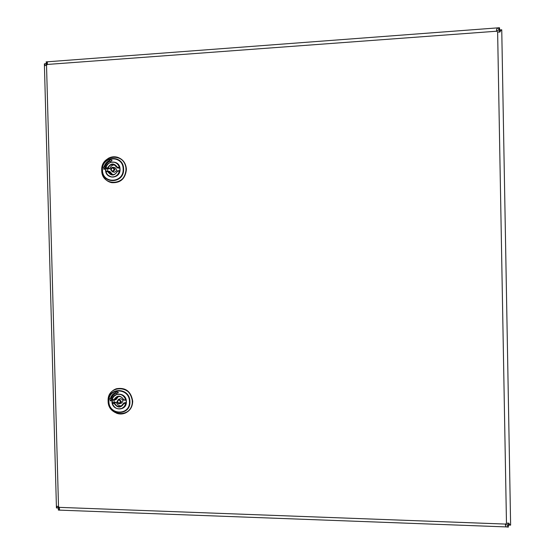<?xml version="1.0" encoding="UTF-8"?>
<svg xmlns="http://www.w3.org/2000/svg" width="555" height="555" viewBox="0 0 555 555"><rect width="100%" height="100%" fill="white"/><g stroke="black" fill="none" stroke-linecap="round" stroke-linejoin="round"><path stroke-width="0.83" d="M499.028 29.914L499.59 29.873L499.555 27.833L498.779 28.111C497.523 27.958 496.76 28.569 496.496 29.942L496.732 31.212L497.627 32.003L499.972 32.017L500.998 30.081L501.748 29.783L510.621 525.134L509.872 524.968L508.9 523.185L506.472 523.268L505.612 524.08L505.411 525.314C505.723 526.612 506.5 527.167 507.742 526.972L58.448 510.094L59.531 509.435L59.225 507.36L58.504 506.576L57.012 506.292L56.492 507.908L58.317 507.7L58.483 508.109L59.309 507.638M46.467 65.31L46.419 63.568L44.379 63.867L45.087 65.608L46.53 65.282L47.217 64.456L47.397 62.285L46.134 61.889L46.481 63.499L47.411 63.568M498.779 28.111L498.806 30.039L496.6 30.719M46.467 62.979L46.585 63.492M46.134 61.889L499.278 27.75M499.59 30.164L498.806 30.039M46.675 63.589L47.355 63.874M58.289 509.858L58.712 508.13L59.441 508.13M505.508 524.489L508.165 525.183L508.477 524.857M507.742 526.972L507.707 525.037M508.2 527.25L508.484 525.12L507.825 525.099M58.559 508.748L58.712 508.13M58.677 508.179L59.329 507.728M509.872 524.968L508.172 524.593L507.922 523.053M499.042 32.176L499.666 29.956M500.998 30.081L499.299 30.476M508.172 524.593L508.553 525.058L510.621 525.134L501.748 29.783L499.666 29.942M58.33 506.514L58.317 507.7M56.492 507.908L58.483 508.109L58.441 506.555M47.335 63.964L46.419 63.568L46.37 65.344M44.428 63.936L46.273 64.04M111.916 160.118L111.971 160.617L110.313 161.706M109.807 160.159L110.105 159.805L109.862 160.36C106.935 161.602 104.999 163.829 104.062 167.034L103.563 167.332L104.16 169.469M105.089 167.256L104.402 169.324L104 169.275M104.84 167.201C105.693 164.349 107.42 162.358 110.022 161.241L110.161 161.519M111.93 160.118L110.105 159.805M111.881 160.104L110.036 159.784M109.737 160.145L109.786 160.346C106.858 161.581 104.93 163.808 103.993 167.013L103.799 166.979M103.494 167.319L103.924 169.261M111.735 182.657L111.888 182.685C120.602 183.081 125.444 178.62 126.422 169.31C125.909 163.094 122.877 159.063 117.334 157.218L117.181 157.183M119.616 170.69L117.389 170.787L117.556 171.204C114.413 176.108 111.153 176.261 107.781 171.655L105.956 171.738L106.019 171.315L108.225 171.218M117.389 170.787L119.63 170.683L119.387 171.12C118.139 175.158 115.544 177.08 111.597 176.885C108.773 176.351 106.893 174.631 105.956 171.738M106.019 171.315L108.246 171.211L107.781 171.655M114.788 164.884C112.29 164.897 110.632 166.181 109.828 168.72L107.684 167.825C110.813 162.913 114.066 162.761 117.459 167.36L119.29 167.277L119.568 167.783L117.327 167.887L117.459 167.36M107.677 171.238L107.677 168.824L105.956 168.422L105.859 167.908C107.358 163.385 110.306 161.54 114.698 162.372C117.001 163.184 118.527 164.814 119.29 167.277M110.736 169.622L112.838 167.27L114.843 167.624C117.188 169.365 117.056 170.912 114.448 172.251L112.381 171.828L110.736 169.677M117.362 170.808C116.397 173.583 114.573 174.839 111.888 174.575L108.26 171.211L109.897 171.537L112.7 174.652M117.327 167.887L119.831 168.255M107.677 168.824L109.828 168.72M116.314 391.726L116.12 392.059L116.411 391.726L118.465 392.42L116.474 393.426L116.848 393.606M116.335 393.183L116.3 393.197C113.761 394.175 112.075 396.027 111.243 398.761L111.666 399.239L110.806 400.828L110.327 400.738L110.709 400.932M110.098 398.469L110.466 398.497C111.375 395.458 113.234 393.391 116.057 392.302M109.966 398.767L110.396 400.717M116.189 392.038L116.023 392.309C113.178 393.398 111.305 395.472 110.396 398.525M109.897 398.795L110.327 400.738M125.208 413.08L125.354 413.017C130.134 410.742 132.583 406.773 132.707 401.133C131.001 391.365 125.59 387.23 116.481 388.729L116.328 388.777M126.235 402.389L123.751 403.013L123.911 403.547C120.775 408.216 117.528 408.175 114.17 403.436L112.353 403.416L112.429 402.888L114.108 402.257L113.962 400.044M123.751 403.013L125.985 403.034L124.389 406.413L122.01 408.334C117.487 409.756 114.268 408.119 112.353 403.416M112.429 402.888L114.649 402.909L114.17 403.436M118.381 396.52L116.175 399.496L114.545 400.051L114.073 399.649C117.188 394.973 120.435 395.007 123.807 399.746L126.075 400.099M114.51 400.044L112.332 400.023L112.256 399.628C112.936 397.005 114.503 395.292 116.952 394.487C121.122 393.759 124.015 395.521 125.638 399.767M125.86 400.162L123.661 400.141L123.807 399.746M117.112 401.466L118.444 399.343L120.657 398.629C123.245 399.739 123.515 401.237 121.489 403.131L119.318 403.776L117.112 401.542M123.716 403.055L121.045 406.232C118.069 407.065 115.939 405.955 114.649 402.909L116.252 402.278C117.285 404.942 119.131 406.128 121.781 405.837M116.252 402.278L114.108 402.257M59.225 507.36L505.612 524.08M506.472 523.268L497.627 32.003M496.732 31.212L47.217 64.456M46.53 65.282L58.504 506.576M105.554 169.885C104.937 159.986 120.116 159.23 120.04 169.213C120.629 179.161 105.45 179.827 105.554 169.885M119.929 169.219C119.623 165.598 117.854 163.26 114.614 162.213L111.035 162.296M105.908 168.387L105.97 171.335M125.964 169.219C126.082 152.486 100.67 153.797 101.731 170.35C101.537 186.952 126.935 185.897 125.964 169.219M108.218 158.39C111.028 156.801 113.962 156.385 117.029 157.141C122.579 158.987 125.61 163.017 126.124 169.233C125.153 178.557 120.303 183.018 111.583 182.63C108.502 181.984 106.012 180.333 104.111 177.676M102.189 170.066C101.26 155.442 123.709 154.29 123.598 169.067C124.466 183.795 102.03 184.746 102.189 170.066M123.148 169.067C123.252 154.796 101.579 155.906 102.474 170.031C102.314 184.204 123.98 183.289 123.148 169.067M108.246 175.366L111.458 176.996C116.536 177.253 119.36 174.665 119.935 169.233M119.387 171.12L117.556 171.204M111.888 174.575C114.573 174.839 116.404 173.611 117.376 170.891M105.859 167.908L107.684 167.825M117.285 167.756L114.018 164.599C111.153 164.155 109.203 165.397 108.183 168.318L105.956 168.422M113.345 167.312L115.058 169.476L112.956 171.883L112.381 171.828L110.681 169.65C110.854 167.998 111.742 167.215 113.345 167.312M114.073 169.441C113.047 167.478 112.075 167.527 111.153 169.58C112.179 171.544 113.151 171.495 114.073 169.441M111.95 401.452C111.333 391.629 126.457 391.747 126.373 401.605C126.963 411.477 111.846 411.269 111.95 401.452M116.807 394.39C122.1 393.488 125.25 395.888 126.256 401.591C125.27 395.888 122.121 393.488 116.807 394.39L113.955 396.353M112.29 400.009L112.381 402.93M132.263 401.279C132.381 384.747 107.073 384.608 108.121 401.022C107.927 417.415 133.228 417.811 132.263 401.279M109.668 394.445C111.173 391.719 113.338 389.846 116.175 388.826C125.298 387.328 130.709 391.469 132.416 401.244C132.298 406.891 129.842 410.86 125.062 413.142C122.26 414.259 119.408 414.28 116.515 413.204M108.6 401.383C107.677 386.877 130.03 387.015 129.919 401.612C130.779 416.215 108.433 415.875 108.6 401.383M129.468 401.64C129.579 387.55 107.989 387.411 108.884 401.418C108.724 415.417 130.3 415.737 129.468 401.64M118.541 408.91L121.961 408.501C124.757 407.183 126.193 404.886 126.269 401.598M125.735 403.568L123.911 403.547M121.045 406.232L123.716 403.145M112.256 399.628L114.073 399.649M123.647 400.051C122.419 397.193 120.393 396.083 117.57 396.714L114.573 400.044M119.2 399.205L121.413 401.508L120.019 403.658C118.347 403.957 117.362 403.235 117.063 401.501L118.444 399.343L119.2 399.205M120.442 401.612C119.415 399.607 118.444 399.6 117.528 401.577C118.548 403.575 119.519 403.589 120.442 401.612M56.444 507.95L44.379 63.867M111.458 176.996C116.522 177.253 119.339 174.665 119.922 169.226C119.616 165.598 117.847 163.26 114.614 162.213M111.888 182.685L111.583 182.63C105.589 181.006 102.307 176.913 101.725 170.357C102.814 160.672 107.913 156.267 117.029 157.141L117.334 157.218M117.292 167.846L114.018 164.599M116.217 162.851L114.698 162.372M113.171 177.114L111.597 176.885M125.354 413.017L125.062 413.142C115.62 415.175 109.973 411.13 108.114 401.015C108.267 395.042 110.958 390.977 116.175 388.826L116.481 388.729M126.256 401.591C126.179 404.886 124.75 407.19 121.961 408.501M114.545 400.051L112.332 400.023M123.64 400.127C122.412 397.22 120.386 396.083 117.57 396.714M125.888 400.169L123.661 400.141M118.465 394.043L116.952 394.487M123.439 407.654L122.01 408.334"/></g></svg>
